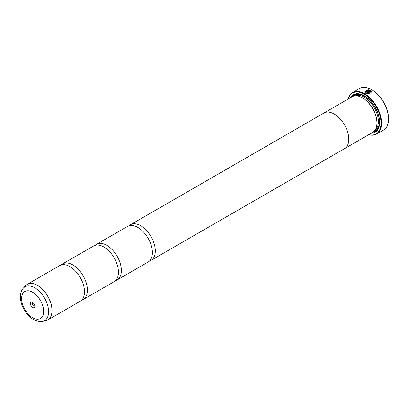 <?xml version="1.0" encoding="UTF-8"?>
<svg xmlns="http://www.w3.org/2000/svg" width="409" height="409" viewBox="0 0 409 409"><rect width="100%" height="100%" fill="white"/><g stroke="black" fill="none" stroke-linecap="round" stroke-linejoin="round"><path stroke-width="0.61" d="M61.232 264.935A20.573 11.876 60 0 1 62.582 263.917A20.573 11.876 60 0 1 72.868 264.935A20.573 11.876 60 0 1 86.309 283.064A20.573 11.876 60 0 1 83.155 299.552A20.573 11.876 60 0 1 81.601 300.211M95.174 245.339A20.573 11.876 60 0 1 96.529 244.321A20.573 11.876 60 0 1 106.815 245.339A20.573 11.876 60 0 1 120.256 263.468A20.573 11.876 60 0 1 117.102 279.955A20.573 11.876 60 0 1 115.542 280.615M129.121 225.742A20.573 11.876 60 0 1 130.471 224.72A20.573 11.876 60 0 1 140.757 225.742A20.573 11.876 60 0 1 154.198 243.871A20.573 11.876 60 0 1 151.044 260.354A20.573 11.876 60 0 1 149.489 261.019M364.567 91.933L367.747 89.975M367.446 92.557L370.84 90.486L367.354 92.5A24.003 13.86 60 0 1 367.855 92.812L370.707 91.161L370.932 91.851L366.101 92.93L365.273 91.836L366.101 93.042L370.932 91.907M365.273 91.836L367.747 90.231L367.747 89.862L364.567 91.872L365.6 93.221L369.455 93.86L371.638 91.892L370.84 90.486M370.84 90.599L371.633 91.851M366.602 91.355L367.103 91.616L369.209 90.399L367.103 91.504L366.602 91.248A24.003 13.86 -120 0 0 366.101 91.008L366.101 91.805L367.604 91.78L370.339 90.195L368.458 89.822L368.458 90.2L369.209 90.287M366.602 91.519L366.602 91.248M372.062 89.96L371.576 89.678L372.062 89.96A23.318 13.461 60 0 1 388.55 118.518L388.55 119.075A24.003 13.86 -120 0 0 371.576 89.678L371.576 89.678A24.003 13.86 -120 0 0 359.577 88.492L352.594 92.521A24.003 13.86 60 0 1 364.593 93.712A24.003 13.86 60 0 1 380.273 114.863A24.003 13.86 60 0 1 376.597 134.096A24.003 13.86 60 0 1 368.719 134.699M376.597 134.096L383.581 130.062A24.003 13.86 -120 0 0 388.55 119.075M32.623 302.45A3.088 1.779 -120 0 0 30.44 303.713A3.088 1.779 -120 0 0 32.623 307.491A3.088 1.779 -120 0 0 34.806 306.229A3.088 1.779 -120 0 0 32.623 302.45L32.623 302.45M33.149 302.829A1.784 1.028 -120 0 0 32.654 302.895A1.784 1.028 -120 0 0 32.377 304.322A1.784 1.028 -120 0 0 33.543 305.896A1.784 1.028 -120 0 0 34.438 305.983A1.784 1.028 -120 0 0 34.739 305.589M368.836 134.633A23.589 13.62 -120 0 0 380.83 120.374A23.589 13.62 -120 0 0 364.307 94.213A23.589 13.62 -120 0 0 348.253 98.973M323.575 113.232A20.588 11.887 60 0 1 323.948 113.007L352.072 96.769A20.588 11.887 60 0 1 362.364 97.787L362.849 98.068A19.903 11.488 60 0 1 376.924 122.439L376.924 123.002A20.588 11.887 60 0 1 372.66 132.424L344.531 148.661A20.588 11.887 60 0 1 344.148 148.866M362.849 98.068L362.364 97.787A20.588 11.887 60 0 1 376.924 123.002M350.605 97.613A21.682 12.521 60 0 1 364.307 95.772L364.307 95.772A21.682 12.521 60 0 1 379.639 122.327A21.682 12.521 60 0 1 371.193 133.273M352.405 96.585A20.997 12.122 60 0 1 364.547 95.916M26.278 284.991A20.573 11.876 60 0 1 27.224 284.332L59.673 265.594A20.573 11.876 60 0 1 69.959 266.617A20.573 11.876 60 0 1 73.119 268.841A20.573 11.876 60 0 1 84.162 287.967A20.573 11.876 60 0 1 80.246 301.228L47.797 319.966A20.573 11.876 60 0 1 46.754 320.457M62.582 263.917L93.62 245.998A20.573 11.876 60 0 1 103.906 247.021A20.573 11.876 60 0 1 107.061 249.239A20.573 11.876 60 0 1 118.104 268.37A20.573 11.876 60 0 1 114.193 281.632L83.155 299.552M130.471 224.72L323.954 113.017A20.573 11.876 60 0 1 334.24 114.034A20.588 11.887 60 0 1 347.691 132.168A20.588 11.887 60 0 1 344.531 148.661M96.529 244.321L127.562 226.402A20.573 11.876 60 0 1 137.848 227.419A20.573 11.876 60 0 1 141.008 229.643A20.573 11.876 60 0 1 152.051 248.774A20.573 11.876 60 0 1 148.135 262.036L117.102 279.955M323.948 113.007A20.588 11.887 60 0 1 334.24 114.024A20.573 11.876 60 0 1 347.681 132.163A20.573 11.876 60 0 1 344.526 148.651L151.044 260.354M379.634 122.046A20.997 12.122 60 0 1 372.982 132.225M348.131 99.039A24.003 13.86 60 0 1 352.594 92.521M365.789 91.417L366.101 91.805M368.458 89.934L370.339 90.307M365.799 91.473L366.101 91.008M366.101 91.115A24.003 13.86 60 0 1 366.52 91.319M25.394 285.835L27.224 284.332A20.573 11.876 60 0 1 37.51 285.349A20.573 11.876 60 0 1 50.951 303.478A20.573 11.876 60 0 1 47.797 319.966L45.583 320.799A20.557 11.871 -120 0 0 51.335 305.298A20.557 11.871 -120 0 0 37.434 285.405A20.557 11.871 -120 0 0 25.394 285.835L23.328 288.166A19.555 11.288 60 0 1 34.78 287.762A19.555 11.288 60 0 1 47.996 306.678A19.555 11.288 60 0 1 42.526 321.423C40.982 322.2 37.96 321.586 33.477 319.572C23.134 313.785 16.145 296.08 23.328 288.166M355.206 95.829A19.903 11.488 60 0 1 364.307 97.224A19.903 11.488 60 0 1 377.072 114.014A19.903 11.488 60 0 1 375.043 130.18M353.356 96.192A20.588 11.887 60 0 1 364.787 96.386A20.588 11.887 60 0 1 378.545 115.629A20.588 11.887 60 0 1 373.8 131.601M32.623 317.691A15.578 8.993 -120 0 0 43.64 311.331A15.578 8.993 -120 0 0 32.623 292.251A15.578 8.993 -120 0 0 21.605 298.611A15.578 8.993 -120 0 0 32.623 317.691M42.526 321.423L45.583 320.799"/></g></svg>
